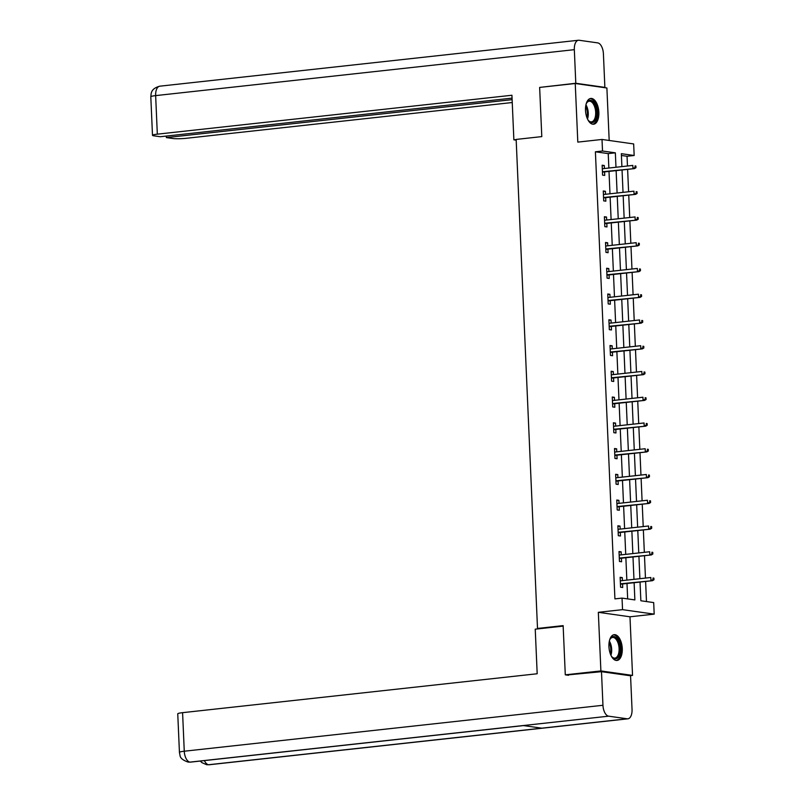 <?xml version="1.0" encoding="UTF-8"?>
<svg xmlns="http://www.w3.org/2000/svg" width="805" height="805" viewBox="0 0 805 805"><rect width="100%" height="100%" fill="white"/><g stroke="black" fill="none" stroke-linecap="round" stroke-linejoin="round"><path stroke-width="1.21" d="M622.275 648.518A12.971 6.581 83.7 0 0 614.185 634.682A12.971 6.581 83.7 0 0 608.932 646.626A12.971 6.581 83.7 0 0 617.012 660.462A12.971 6.581 83.7 0 0 622.275 648.518M598.86 112.277A12.971 6.581 83.7 0 0 590.769 98.441A12.971 6.581 83.7 0 0 585.517 110.386A12.971 6.581 83.7 0 0 593.597 124.222A12.971 6.581 83.7 0 0 598.86 112.277M640.035 582.055L640.861 600.761L653.69 602.583L654.193 614.135L622.547 609.657L622.034 598.105L634.873 599.916L634.119 582.699M629.872 675.697L632.539 675.405L629.983 616.791L654.193 614.135M609.184 140.472L606.89 87.987L575.243 83.509L577.809 142.113L602.009 139.456L633.656 143.934L634.169 155.496L621.339 153.675L621.903 166.615M627.467 166.001L627.045 156.271L634.169 155.496M646.485 601.556L645.61 581.441M645.459 578.091L644.483 555.692M644.332 552.331L643.356 529.932M643.215 526.571L642.239 504.182M642.088 500.821L641.112 478.422M640.961 475.061L639.985 452.662M639.834 449.311L638.858 426.912M638.717 423.551L637.741 401.152M637.59 397.801L636.614 375.402M636.463 372.041L635.487 349.642M635.336 346.291L634.36 323.892M634.219 320.531L633.243 298.132M633.092 294.781L632.116 272.382M631.965 269.021L630.989 246.622M630.838 243.271L629.862 220.872M629.721 217.511L628.745 195.112M628.594 191.761L627.618 169.362M568.551 675.294L565.291 674.832L600.892 670.927L632.539 675.405M565.291 674.832L563.138 625.626L537.509 628.443L516.156 139.426L541.795 136.608L539.642 87.413L575.243 83.509M537.509 628.443L539.451 628.715M627.045 156.271L621.41 155.476M608.862 168.044L608.228 153.614L595.398 151.793L614.919 598.88L622.034 598.105M627.669 598.9L626.994 583.484M626.854 580.133L625.867 557.734M625.727 554.373L624.75 531.974M624.6 528.613L623.623 506.214M623.473 502.863L622.496 480.464M622.356 477.103L621.369 454.704M621.229 451.353L620.253 428.954M620.102 425.593L619.125 403.194M618.975 399.844L617.999 377.444M617.858 374.084L616.871 351.684M616.731 348.334L615.755 325.934M615.604 322.574L614.628 300.174M614.477 296.824L613.501 274.425M613.36 271.064L612.374 248.665M612.233 245.314L611.257 222.915M611.106 219.554L610.13 197.155M609.979 193.794L609.003 171.405M604.414 168.527L604.283 165.518L602.15 165.216L602.583 175.128L604.716 175.43L604.565 171.888M605.541 194.287L605.41 191.278L603.267 190.976L603.7 200.878L605.843 201.18L605.692 197.638M606.668 220.037L606.537 217.038L604.394 216.726L604.827 226.638L606.97 226.94L606.809 223.398M607.785 245.797L607.654 242.788L605.521 242.486L605.954 252.388L608.087 252.7L607.936 249.158M608.912 271.547L608.781 268.548L606.648 268.246L607.081 278.148L609.214 278.45L609.063 274.908M610.039 297.307L609.908 294.298L607.765 293.996L608.198 303.908L610.341 304.21L610.19 300.668M611.166 323.067L611.035 320.058L608.892 319.756L609.325 329.658L611.468 329.959L611.307 326.417M612.283 348.817L612.152 345.808L610.019 345.506L610.452 355.418L612.585 355.719L612.434 352.177M613.41 374.577L613.279 371.568L611.146 371.266L611.579 381.168L613.712 381.469L613.561 377.927M614.537 400.327L614.406 397.318L612.263 397.016L612.696 406.928L614.839 407.229L614.688 403.687M615.664 426.087L615.533 423.078L613.39 422.776L613.823 432.677L615.966 432.979L615.805 429.437M616.781 451.836L616.65 448.828L614.517 448.526L614.95 458.437L617.083 458.739L616.932 455.197M617.908 477.596L617.777 474.588L615.644 474.286L616.077 484.187L618.21 484.489L618.059 480.947M619.035 503.346L618.904 500.338L616.761 500.036L617.194 509.947L619.337 510.249L619.186 506.707M620.162 529.106L620.031 526.098L617.888 525.796L618.321 535.697L620.464 535.999L620.303 532.457M621.289 554.856L621.148 551.858L619.015 551.546L619.448 561.457L621.581 561.759L621.43 558.217M622.406 580.616L622.275 577.608L620.142 577.306L620.575 587.207L622.708 587.519L622.557 583.977M629.983 616.791L598.336 612.313L600.892 670.927M598.336 612.313L622.547 609.657M595.398 151.793L602.522 151.018L602.009 139.456M622.044 169.966L623.03 192.365M623.171 195.726L624.147 218.125M624.298 221.476L625.274 243.875M625.425 247.236L626.401 269.635M626.542 272.986L627.528 295.385M627.669 298.746L628.645 321.145M628.796 324.506L629.772 346.895M629.923 350.256L630.899 372.655M631.04 376.016L632.026 398.415M632.167 401.765L633.143 424.165M633.294 427.525L634.27 449.925M634.421 453.275L635.397 475.675M635.537 479.035L636.524 501.435M636.664 504.785L637.64 527.184M637.791 530.545L638.768 552.944M638.918 556.295L639.894 578.694M615.976 167.259L615.352 152.829L602.522 151.018M633.968 579.348L632.992 556.949M632.851 553.588L631.865 531.189M631.724 527.838L630.748 505.439M630.597 502.079L629.621 479.679M629.47 476.329L628.494 453.929M628.353 450.569L627.367 428.169M627.226 424.819L626.25 402.42M626.099 399.059L625.123 376.66M624.972 373.309L623.996 350.91M623.845 347.549L622.869 325.15M622.728 321.799L621.752 299.4M621.601 296.039L620.625 273.64M620.474 270.279L619.498 247.88M619.347 244.529L618.371 222.13M618.23 218.769L617.254 196.37M617.103 193.019L616.127 170.62M608.228 153.614L615.352 152.829M602.17 165.76L604.283 165.518M603.297 191.51L605.41 191.278M604.424 217.269L606.537 217.038M605.541 243.019L607.654 242.788M606.668 268.779L608.781 268.548M607.795 294.529L609.908 294.298M608.922 320.289L611.035 320.058M610.039 346.039L612.152 345.808M611.166 371.799L613.279 371.568M612.293 397.549L614.406 397.318M613.42 423.309L615.533 423.078M614.537 449.059L616.65 448.828M615.664 474.819L617.777 474.588M616.791 500.579L618.904 500.338M617.918 526.329L620.031 526.098M619.035 552.089L621.148 551.858M620.162 577.839L622.275 577.608M602.452 172.119L634.491 168.607L602.432 171.737M635.115 167.571L635.97 167.692L635.89 166.041L635.034 165.921L635.115 167.571L632.951 168.386L632.821 165.417L602.301 168.758M635.034 165.921L635.89 166.041M634.491 168.607L635.97 167.692M586.06 104.318A11.22 5.695 -96.3 0 1 586.724 102.809A11.22 5.695 -96.3 0 1 595.801 106.592A11.22 5.695 -96.3 0 1 595.519 119.834A11.22 5.695 -96.3 0 1 588.697 120.841A11.22 5.695 -96.3 0 1 587.731 119.502M588.425 120.509A10.395 5.273 83.7 0 0 591.464 121.867A10.395 5.273 83.7 0 0 594.734 107.035A10.395 5.273 83.7 0 0 589.2 101.209A10.395 5.273 83.7 0 0 586.523 103.191M592.782 124.212A12.89 6.541 83.7 0 0 596.505 105.878A12.89 6.541 83.7 0 0 589.974 98.633M609.476 640.559A11.22 5.695 -96.3 0 1 610.13 639.049A11.22 5.695 -96.3 0 1 619.216 642.833A11.22 5.695 -96.3 0 1 618.924 656.075A11.22 5.695 -96.3 0 1 612.112 657.081A11.22 5.695 -96.3 0 1 611.146 655.743M611.84 656.749A10.395 5.273 83.7 0 0 614.879 658.108A10.395 5.273 83.7 0 0 618.149 643.276A10.395 5.273 83.7 0 0 612.615 637.449A10.395 5.273 83.7 0 0 609.938 639.422M616.197 660.452A12.89 6.541 83.7 0 0 619.92 642.108A12.89 6.541 83.7 0 0 613.39 634.863M516.166 139.577L513.872 139.829L516.186 140.161M513.872 139.829L511.93 95.252L157.327 134.163A9.972 1.107 177.5 0 0 152.497 135.321A9.972 1.107 177.5 0 0 153.916 135.824L160.286 136.729L512.05 98.13M578.473 40.25A10.224 5.192 83.7 0 0 574.327 49.669L155.647 95.614A9.972 1.107 177.5 0 0 150.807 96.771C151.36 94.658 149.74 88.902 159.793 86.185L578.473 40.25A10.224 5.192 83.7 0 1 579.147 40.26L597.702 42.886A10.224 5.192 83.7 0 1 603.408 53.784L604.877 87.383L603.629 87.524M574.327 49.669L575.796 83.267L604.877 87.383M166.293 136.065L166.363 137.585L172.733 138.49A9.972 1.107 177.5 0 0 186.408 138.279L512.242 102.527M166.363 137.585L512.121 99.649M575.796 83.267L541.604 87.192M563.168 626.119L535.234 629.178L537.187 673.755L182.584 712.667L184.265 751.216L602.955 705.281L601.486 671.682L566.569 675.013M602.955 705.281A10.224 5.192 83.7 0 0 608.661 716.178L523.21 725.547L541.775 728.173L627.216 718.805L608.661 716.178M627.216 718.805A10.224 5.192 83.7 0 0 627.89 718.815A10.224 5.192 83.7 0 0 632.036 709.386L630.567 675.798L601.486 671.682M179.435 752.373L179.998 755.342C180.209 758.048 182.926 760.292 188.139 762.083L189.97 762.114A10.224 5.192 83.7 0 1 184.265 751.216A9.972 1.107 177.5 0 0 179.435 752.373L177.754 713.824A9.972 1.107 -2.5 0 1 182.584 712.667M204.41 760.604A10.224 5.192 83.7 0 0 208.535 764.74L206.593 764.69L201.904 762.637L200.304 761.057M603.569 197.879L635.608 194.357L603.559 197.487M636.232 193.331L637.087 193.452L637.017 191.791L636.161 191.671L636.232 193.331L634.068 194.146L633.938 191.167L603.428 194.518M636.161 191.671L637.017 191.791M635.608 194.357L637.087 193.452M604.696 223.629L636.735 220.117L604.676 223.247M637.359 219.081L638.214 219.202L638.144 217.551L637.288 217.431L637.359 219.081L635.195 219.896L635.065 216.927L604.555 220.268M637.288 217.431L638.144 217.551M636.735 220.117L638.214 219.202M605.823 249.389L637.862 245.867L605.803 248.997M638.486 244.841L639.341 244.962L639.271 243.311L638.415 243.191L638.486 244.841L636.322 245.656L636.192 242.677L605.672 246.028M638.415 243.191L639.271 243.311M637.862 245.867L639.341 244.962M606.95 275.139L638.989 271.627L606.93 274.757M639.613 270.591L640.468 270.711L640.388 269.061L639.532 268.94L639.613 270.591L637.449 271.406L637.319 268.437L606.799 271.788M639.532 268.94L640.388 269.061M638.989 271.627L640.468 270.711M608.067 300.899L640.106 297.377L608.057 300.507M640.73 296.351L641.585 296.471L641.515 294.821L640.659 294.7L640.73 296.351L638.566 297.166L638.435 294.187L607.926 297.538M640.659 294.7L641.515 294.821M640.106 297.377L641.585 296.471M609.194 326.649L641.233 323.137L609.174 326.267M641.857 322.101L642.712 322.221L642.642 320.571L641.786 320.45L641.857 322.101L639.693 322.916L639.562 319.947L609.053 323.298M641.786 320.45L642.642 320.571M641.233 323.137L642.712 322.221M610.321 352.409L642.36 348.887L610.301 352.016M642.984 347.861L643.839 347.981L643.769 346.331L642.913 346.21L642.984 347.861L640.82 348.676L640.689 345.697L610.17 349.048M642.913 346.21L643.769 346.331M642.36 348.887L643.839 347.981M611.448 378.159L643.487 374.647L611.428 377.776M644.111 373.611L644.966 373.731L644.886 372.081L644.03 371.96L644.111 373.611L641.947 374.426L641.816 371.457L611.297 374.808M644.03 371.96L644.886 372.081M643.487 374.647L644.966 373.731M612.565 403.919L644.604 400.397L612.555 403.536M645.228 399.371L646.083 399.491L646.013 397.841L645.157 397.72L645.228 399.371L643.064 400.186L642.933 397.217L612.424 400.558M645.157 397.72L646.013 397.841M644.604 400.397L646.083 399.491M613.692 429.669L645.731 426.157L613.672 429.286M646.355 425.121L647.21 425.241L647.14 423.591L646.284 423.47L646.355 425.121L644.191 425.936L644.06 422.967L613.551 426.318M646.284 423.47L647.14 423.591M645.731 426.157L647.21 425.241M614.819 455.429L646.858 451.917L614.799 455.046M647.482 450.881L648.337 451.001L648.267 449.351L647.411 449.23L647.482 450.881L645.318 451.696L645.187 448.727L614.668 452.068M647.411 449.23L648.267 449.351M646.858 451.917L648.337 451.001M615.946 481.179L647.985 477.667L615.926 480.796M648.609 476.63L649.464 476.751L649.383 475.101L648.528 474.98L648.609 476.63L646.445 477.446L646.314 474.477L615.795 477.828M648.528 474.98L649.383 475.101M647.985 477.667L649.464 476.751M617.063 506.939L649.102 503.427L617.053 506.556M649.726 502.39L650.581 502.511L650.51 500.861L649.655 500.74L649.726 502.39L647.562 503.206L647.431 500.237L616.922 503.578M649.655 500.74L650.51 500.861M649.102 503.427L650.581 502.511M618.19 532.699L650.229 529.177L618.17 532.306M650.853 528.15L651.708 528.271L651.637 526.611L650.782 526.49L650.853 528.15L648.689 528.966L648.558 525.987L618.049 529.338M650.782 526.49L651.637 526.611M650.229 529.177L651.708 528.271M619.317 558.449L651.356 554.937L619.297 558.066M651.98 553.9L652.835 554.021L652.764 552.371L651.909 552.25L651.98 553.9L649.816 554.715L649.685 551.747L619.166 555.088M651.909 552.25L652.764 552.371M651.356 554.937L652.835 554.021M620.444 584.209L652.483 580.687L620.424 583.816M653.107 579.66L653.962 579.781L653.891 578.131L653.026 578.01L653.107 579.66L650.943 580.475L650.812 577.497L620.293 580.848M653.026 578.01L653.891 578.131M652.483 580.687L653.962 579.781M585.949 104.831A10.395 5.273 -96.3 0 1 587.318 107.85A10.395 5.273 -96.3 0 1 587.499 119.029M586.976 117.772A10.052 5.102 83.7 0 0 586.473 108.071A10.052 5.102 83.7 0 0 585.708 106.18M609.355 641.072A10.395 5.273 -96.3 0 1 610.733 644.081A10.395 5.273 -96.3 0 1 610.915 655.27M610.391 654.012A10.052 5.102 83.7 0 0 609.878 644.312A10.052 5.102 83.7 0 0 609.113 642.42M159.793 86.185A10.224 5.192 83.7 0 0 155.647 95.614L157.327 134.163M188.249 762.104L190.604 762.114A10.224 5.192 83.7 0 1 189.97 762.114L523.21 725.547M541.775 728.173L208.535 764.74A10.224 5.192 83.7 0 0 209.209 764.75L627.89 718.815M152.497 135.321L150.807 96.771M190.604 762.114L523.512 725.587M206.704 764.71L209.209 764.75"/></g></svg>
